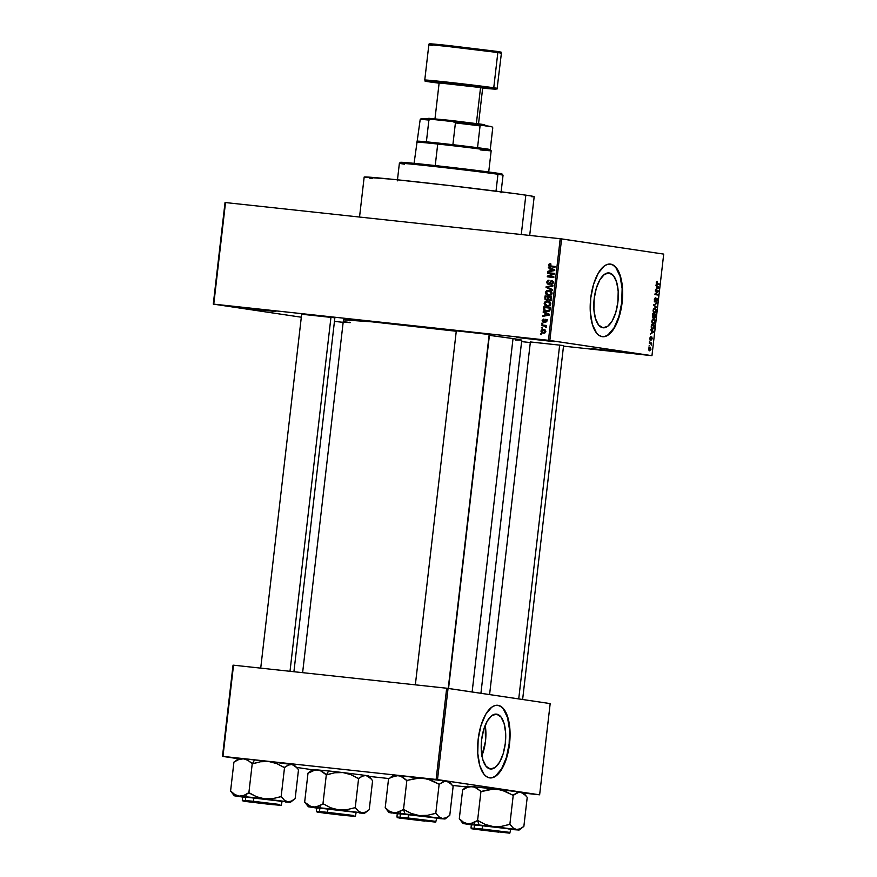 <?xml version="1.0" encoding="UTF-8"?>
<svg xmlns="http://www.w3.org/2000/svg" width="877" height="877" viewBox="0 0 877 877"><rect width="100%" height="100%" fill="white"/><g stroke="black" fill="none" stroke-linecap="round" stroke-linejoin="round"><path stroke-width="1.32" d="M516.981 337.492L554.439 341.679L516.981 337.492M238.391 307.388L275.849 311.576L238.391 307.388M350.197 322.659L343.181 322.089M591.328 348.564L628.787 352.751L591.328 348.564M481.922 755.667A27.593 11.96 96.2 0 0 485.2 725.312L485.496 741.186L481.736 756.106M496.634 714.152A27.593 11.96 -83.8 0 1 505.338 743.082A27.593 11.96 -83.8 0 1 490.506 768.986A27.593 11.96 -83.8 0 1 490.298 768.965L486.011 766.202L482.854 759.69L481.309 750.416L481.626 739.793L483.742 729.445L487.338 720.938L491.865 715.566L496.634 714.152L500.931 716.915L504.089 723.426L505.623 732.701L505.305 743.323L503.201 753.672L499.605 762.19L495.067 767.55L490.298 768.965A27.593 11.96 -83.8 0 1 481.594 740.035A27.593 11.96 -83.8 0 1 496.437 714.13A27.593 11.96 -83.8 0 1 496.634 714.152L496.634 714.152M489.728 777.888A36.527 15.841 96.2 0 0 509.208 743.367A36.527 15.841 96.2 0 0 497.665 705.283L498.037 705.327A36.527 15.841 -83.8 0 1 509.559 743.619A36.527 15.841 -83.8 0 1 489.914 777.91A36.527 15.841 -83.8 0 1 489.64 777.877L492.786 777.636L495.965 776.013L501.962 768.899L506.72 757.64L509.515 743.937L509.932 729.872L507.893 717.594L503.716 708.978L501.019 706.478L498.037 705.327L494.902 705.568L491.723 707.191L485.726 714.295L480.969 725.564L478.162 739.267L477.757 753.321L479.785 765.599L483.961 774.227L486.669 776.726L489.64 777.877A36.527 15.841 -83.8 0 1 478.129 739.585A36.527 15.841 -83.8 0 1 497.763 705.283A36.527 15.841 -83.8 0 1 498.037 705.327L497.665 705.283A36.527 15.841 96.2 0 0 497.577 705.272M609.219 272.955A27.593 11.96 -83.8 0 1 617.912 301.885A27.593 11.96 -83.8 0 1 603.08 327.79A27.593 11.96 -83.8 0 1 602.872 327.757L598.585 324.994L595.428 318.483L593.893 309.208L594.2 298.597L596.316 288.237L599.912 279.73L604.439 274.358L609.219 272.955L613.505 275.707L616.663 282.23L618.197 291.493L617.89 302.116L615.775 312.475L612.179 320.982L607.651 326.354L602.872 327.757A27.593 11.96 -83.8 0 1 594.178 298.827A27.593 11.96 -83.8 0 1 609.011 272.922A27.593 11.96 -83.8 0 1 609.219 272.955L609.219 272.955M602.313 336.691A36.527 15.841 96.2 0 0 621.782 302.159A36.527 15.841 96.2 0 0 610.239 264.076L610.611 264.12A36.527 15.841 -83.8 0 1 622.133 302.412A36.527 15.841 -83.8 0 1 602.499 336.713A36.527 15.841 -83.8 0 1 602.225 336.669L605.36 336.428L608.539 334.806L614.536 327.702L619.294 316.433L622.089 302.729L622.506 288.676L620.467 276.398L616.29 267.77L613.593 265.271L610.611 264.12L607.476 264.361L604.297 265.983L598.3 273.098L593.543 284.356L590.736 298.059L590.331 312.124L592.37 324.402L596.535 333.019L599.243 335.518L602.225 336.669A36.527 15.841 -83.8 0 1 590.703 298.377A36.527 15.841 -83.8 0 1 610.337 264.087A36.527 15.841 -83.8 0 1 610.611 264.12L610.239 264.076A36.527 15.841 96.2 0 0 610.151 264.065M301.666 314.196L334.159 317.737L302.379 314.306M488.785 334.444L455.295 330.706L488.785 334.444M530.388 341.942L562.87 345.483L531.089 342.052M529.697 235.431L534.181 196.689A85.573 1.348 -173.4 0 0 525.838 195.143L521.278 234.521L525.838 195.143A85.573 1.348 -173.4 0 0 430.421 183.37A85.573 1.348 -173.4 0 0 364.174 177.022L359.537 217.047M472.133 691.975L513.023 338.577A89.75 1.414 -173.4 0 0 489.399 335.365L513.023 338.577L472.133 691.975M344.508 319.919L372.429 321.881L456.259 331.254A89.75 1.414 -173.4 0 0 343.477 319.579L302.62 672.659M213.769 304.144L548.454 340.298L560.206 238.73L225.521 202.565L213.286 304.111L225.038 202.532L213.286 304.111L301.326 317.222L213.769 304.144L549.835 340.473L561.598 238.895L663.714 254.1L651.962 355.678L548.454 340.298L560.206 238.73L225.521 202.565L213.769 304.144M542.26 328.371L541.405 327.614L542.26 328.371M544.102 325.904L541.635 325.641L541.712 324.972L546.47 325.488L545.637 326.069L546.064 327.549L544.102 325.904L546.064 327.549L545.637 326.069L546.47 325.488L541.712 324.972L541.635 325.641L545.055 326.134M542.786 323.854L541.854 323.756L541.931 323.087L542.863 323.196L541.854 323.756L542.786 323.854M543.499 322.21L542.15 320.456L543.861 319.009L542.863 320.368L543.17 321.442L545.615 319.316L546.831 319.831L547.084 320.96L545.549 322.341L546.415 320.752L545.691 320.017L544.617 321.892L543.499 322.21L545.922 319.995L546.404 320.905L545.549 322.341L547.084 320.96L545.9 319.327L543.455 321.541L542.819 320.565L543.861 319.009L542.15 320.456L543.422 322.199M545.066 313.067L543.181 312.289L543.258 311.598L549.572 314.306L549.495 315.007L542.71 316.4L542.786 315.709L544.803 315.347L545.066 313.067L544.803 315.347L542.786 315.709L542.71 316.4L549.495 315.007L549.572 314.306L543.258 311.598L543.181 312.289L546.864 313.341L545.066 313.067M544.135 303.299L545.143 301.655L547.697 301.107L550.109 302.05L550.866 303.87L549.747 305.733L547.193 306.205L544.913 305.295L544.135 303.299L544.913 305.295L547.193 306.205L550.844 304.023L547.697 301.107L545.384 301.513L546.919 301.743L545.384 301.513L544.135 303.299L544.902 303.409L544.135 303.299M545.384 292.458L546.404 290.813L548.958 290.265L551.359 291.219L552.104 293.192L550.065 295.286L546.174 294.453L545.384 292.458L546.174 294.453L548.443 295.363L552.104 293.192L548.958 290.265L546.634 290.682L548.169 290.901L546.634 290.682L545.384 292.458L546.152 292.567L545.384 292.458M548.574 264.953L549.243 263.922L550.778 263.747L549.397 264.843L549.649 265.786L555.108 266.509L555.031 267.167L549.177 266.301L548.574 264.953L550.581 266.685L555.031 267.167L555.108 266.509L549.747 265.83L549.331 265.073L550.778 263.747L549.155 263.977L550.778 264.218L549.155 263.977L548.574 264.953L549.331 265.073L548.574 264.953M550.219 268.592L548.322 267.814L548.41 267.123L554.713 269.831L554.637 270.533L547.851 271.925L547.928 271.234L549.956 270.872L550.219 268.592L549.956 270.872L547.928 271.234L547.851 271.925L554.637 270.533L554.713 269.831L548.41 267.123L548.322 267.814L552.006 268.855L550.219 268.592M552.927 273.909L547.687 273.339L547.763 272.681L554.308 273.383L554.22 274.095L548.662 276.31L553.902 276.869L553.825 277.538L547.281 276.825L547.369 276.123L552.927 273.909L547.369 276.123L547.281 276.825L553.825 277.538L553.902 276.869L548.662 276.31L554.22 274.095L554.308 273.383L547.763 272.681L547.687 273.339L552.927 273.909M551.644 281.309L553.31 282.767L551.118 283.819L552.663 284.049L551.118 283.819L551.129 284.488L553.31 282.723L551.94 280.673L548.311 283.709L549.638 283.907L546.59 282.109L547.347 282.23L549.046 280.169L546.59 282.109L548.059 284.345L546.568 282.526L547.862 280.311L549.046 280.169L547.369 282.087L548.081 283.666L549.068 283.479L551.085 280.684L552.707 281.024L553.332 282.328L552.861 283.852L551.129 284.488L552.565 282.416L551.107 281.353L549.605 283.951L548.246 284.367L549.923 283.534L550.953 281.44L553.497 281.583M552.367 290.188L546.053 287.415L546.13 286.768L552.905 285.518L552.828 286.198L546.864 287.13L552.444 289.498L552.367 290.188L552.444 289.498L546.864 287.13L552.828 286.198L552.905 285.518L546.13 286.768L546.053 287.415L547.862 287.535L546.053 287.415L552.367 290.188M546.524 300.219L544.946 299.232L545.066 295.955L551.611 296.656L550.789 299.989L549.331 300.318L548.235 299.485L546.524 300.219L548.235 299.485L549.517 300.351L551.381 298.706L551.611 296.656L545.066 295.955L544.836 297.994L545.593 298.114L544.836 297.994L546.393 300.197M546.612 311.576L543.839 310.239L543.817 306.786L550.361 307.498L549.846 310.491L548.059 311.554L546.612 311.576L549.901 310.381L550.361 307.498L543.817 306.786L543.597 308.726L544.354 308.836L543.597 308.726C543.729 310.601 544.727 311.543 546.612 311.576L546.327 311.543M543.225 333.15L541.624 332.624L540.923 331.046L541.942 329.664L543.806 329.5L545.483 330.311L545.812 331.802L544.858 332.953L543.225 333.15L545.856 331.583L543.597 329.478L540.923 331.046L542.962 333.117M541.548 334.597L540.616 334.499L540.692 333.83L541.624 333.94L540.616 334.499L541.548 334.597M334.455 321.399L343.159 322.33L334.455 321.399M521.607 341.613L530.311 342.556L521.607 341.613M563.516 346.141L651.962 355.678L549.835 340.473L561.598 238.895L560.206 238.73L663.714 254.1L651.962 355.678L563.516 346.141M648.98 346.031L649.506 345.439L648.98 346.031M649.495 341.515L650.021 340.923L649.495 341.515M650.822 330.048L651.699 330.761L651.436 333.041L650.35 334.159L653.814 331.824L650.909 329.357L651.699 330.761L651.436 333.041L650.35 334.159L653.814 331.824L650.909 329.357L650.822 330.048M653.135 323.843L655.042 321.541L653.683 318.746L652.411 319.381L651.786 321.629L652.565 323.613L654.253 323.46L655.075 321.223L654.702 319.414L653.54 318.735L651.83 321.059L652.082 323.021L653.19 323.843M654.395 313.001L656.292 310.699L654.911 307.904L653.793 308.397L653.08 310.217L653.65 312.629L655.503 312.629L656.314 309.822L655.075 307.937L653.793 308.397L653.08 310.217L653.343 312.179L654.439 313.012M654.275 299.879L655.185 302.05L656.884 298.914L656.522 302.072L657.421 298.816L656.237 298.618L655.02 301.403L654.659 299.824L655.59 297.851L654.779 298.29L654.275 299.879L654.944 302.061L656.434 299.046L657.509 300.23L656.862 298.224L655.02 301.403L654.637 299.989L655.59 297.851L654.275 299.879M655.974 285.573L656.84 286.286L656.577 288.566L655.492 289.684L658.879 288.051L656.051 284.882L656.84 286.286L656.577 288.566L655.492 289.684L658.879 288.051L658.956 287.349L656.051 284.882L655.974 285.573M656.599 281.714L656.478 284.038L659.263 284.685L659.34 284.027L656.73 283.501L657.399 281.44L656.259 282.723L657.136 284.367L659.263 284.685L659.34 284.027L656.774 283.545L657.399 281.44L656.599 281.714L657.399 281.44M655.338 291.098L657.838 291.471L654.933 294.584L658.068 295.056L658.145 294.398L655.623 294.014L658.55 290.901L655.415 290.44L655.338 291.098L657.838 291.471L655.009 293.872L654.933 294.584L658.068 295.056L658.145 294.398L655.623 294.014L658.55 290.901L655.415 290.44L655.338 291.098M653.705 305.174L656.599 307.706L654.11 304.867L657.136 303.036L653.705 305.174L656.599 307.706L654.11 304.867L657.136 303.036L653.705 305.174M652.477 315.753L652.828 317.737L654.045 317.112L654.944 317.858L655.853 314.185L652.718 313.714L653.168 317.902L654.045 317.112L654.615 317.923L655.853 314.185L652.718 313.714L652.477 315.786M652.532 329.215L654.209 327.899L654.604 325.016L651.468 324.545L651.271 327.976L652.532 329.215L654.056 328.316L654.604 325.016L651.468 324.545L651.238 326.485L652.609 329.226M649.846 338.215L650.526 339.925L651.764 337.645L651.775 339.772L651.973 337.086L650.471 339.246L650.756 336.713L650.087 337.261L650.394 339.914L651.699 337.623L652.203 338.533L651.732 336.954L650.635 339.114L650.756 336.713L649.846 338.215M649.287 343.4L650.92 343.762L651.315 345.132L651.644 343.071L649.364 342.732L649.287 343.4L650.92 343.762L651.315 345.132L651.644 343.071L649.364 342.732L649.287 343.4M648.618 348.805L649.408 350.778L650.898 349.605L650.208 347.193L649.199 347.391L648.629 348.695L649.605 350.822L650.975 349.156L650.01 347.149L648.607 348.838M369.162 776.408L389.037 778.557L369.162 776.408M452.313 785.397L466.465 786.921L452.313 785.397M523.788 793.115L539.629 794.814L437.502 779.598L448.059 688.39L550.175 703.595L539.629 794.814L436.121 779.434L446.678 688.226L233.523 665.194L222.966 756.402L436.121 779.434L222.484 756.369L233.041 665.161L222.484 756.369L238.325 758.726L222.484 756.369L233.523 665.194L446.678 688.226L436.121 779.434L437.502 779.598L448.059 688.39L446.678 688.226L550.175 703.595L539.629 794.814L523.788 793.115M312.409 769.765L296.7 767.419L312.409 769.765M480.925 693.279L521.771 340.21A89.75 1.414 -173.4 0 0 513.023 338.577L521.64 340.112L515.49 340.002M348.268 322.297L343.652 321.673M457.005 331.013L456.303 330.903M364.295 177.11L391.778 179.215L452.916 185.935L517.2 193.916L531.528 196.042L534.093 196.744L531.736 196.733M372.517 178.579L369.283 178.075M601.841 336.636L604.987 336.395L608.167 334.762L614.163 327.658L618.921 316.4L621.716 302.686L622.133 288.632L620.094 276.354L615.917 267.737L613.22 265.227L610.239 264.076M489.267 777.833L492.414 777.592L495.593 775.97L501.589 768.866L506.347 757.596L509.142 743.893L509.559 729.828L507.52 717.561L503.343 708.934L500.646 706.434L497.665 705.283M656.434 281.999L657.366 282.109L656.434 281.999M656.292 283.611L657.191 283.709L656.292 283.611M656.314 283.699L659.34 284.027L656.314 283.699M657.958 287.25L658.956 287.349L657.958 287.25M657.958 287.952L658.879 288.051L657.958 287.952M657.18 286.56L658.583 287.7L656.599 288.358L656.818 286.516L658.583 287.7L656.972 288.39L657.18 286.56M655.393 290.561L658.55 290.901L655.393 290.561M657.772 291.537L658.463 291.613L657.772 291.537M654.998 293.948L655.623 294.014L654.998 293.948M654.987 294.047L658.145 294.398L654.987 294.047M654.691 298.421L655.558 298.509L654.691 298.421M654.33 301.326L655.02 301.403L654.33 301.326M656.336 302.083L657.509 300.23L656.336 302.083M656.128 298.816L656.774 298.882L656.128 298.816M655.886 303.595L657.059 303.716L655.886 303.595M653.771 304.582L654.637 304.681L653.771 304.582M653.705 305.13L654.571 305.229L653.705 305.13M655.689 306.917L656.676 307.016L655.689 306.917M654.856 308.572L655.93 310.655L655.218 312.168L653.365 312.223L654.472 312.344L653.08 310.228L654.856 308.572L655.81 309.329L655.755 311.401L654.659 312.355L653.562 311.565L653.672 309.417L654.856 308.572L653.749 308.452L654.812 308.561M652.707 313.845L655.853 314.185L652.707 313.845M655.24 316.191L654.056 317.2L654.637 317.255L653.858 316.531L654.472 314.646L655.404 314.788L654.637 317.255L654.099 314.602L655.404 314.788L655.24 316.191M653.003 314.426L654.11 314.591L653.244 317.244L652.499 317.167L653.244 317.244L652.433 316.476L652.641 314.383L654.11 314.591L653.365 317.244L653.003 314.426M653.606 319.403L654.681 321.486L653.968 323.01L652.115 323.065L653.222 323.185L651.83 321.07L653.606 319.403L652.499 319.283L654.406 319.875L654.494 322.243L653.409 323.196L652.313 322.396L652.411 320.248L653.606 319.403M651.754 325.268L654.154 325.619L653.847 327.724L651.447 328.426L652.62 328.557L651.304 328.119L651.885 328.173L651.381 325.224L654.154 325.619L653.255 328.48L651.699 327.91L651.754 325.268M651.447 328.426L652.62 328.557M652.806 331.725L653.814 331.824L652.806 331.725M652.817 332.427L653.727 332.526L652.817 332.427M652.039 331.035L653.442 332.175L651.458 332.832L651.666 330.991L653.442 332.175L651.83 332.865L652.039 331.035M650.065 337.305L650.723 337.382L650.065 337.305M649.857 339.191L650.416 339.246L649.857 339.191M651.381 339.969L652.203 338.533L651.381 339.969M651.118 337.557L651.699 337.623L651.118 337.557M649.353 342.83L651.644 343.071L649.353 342.83M649.934 347.807L650.657 349.09L648.717 350.055L649.66 350.164L648.936 348.871L649.934 347.807L648.958 347.698L650.449 348.092L650.493 349.671L649.66 350.164L648.969 349.474L649.879 347.796M648.717 350.055L649.66 350.164M550.613 266.027L549.747 265.83M552.378 266.959L550.361 265.227L550.942 264.24M550.394 265.83L551.655 266.827M549.715 271.541L547.928 271.234L549.715 271.541M551.688 271.136L549.956 270.872L551.688 271.136M551.984 269.053L550.12 268.077L551.984 269.053M554.692 270.039L552.784 269.721L553.99 270.16L550.745 270.73L550.953 268.899L554.878 270.105M553.99 270.16L550.953 268.899L550.745 270.73L553.99 270.16M549.484 273.536L549.55 272.944L547.763 272.681L554.297 273.46L549.55 272.944L549.484 273.536M550.449 276.573L553.891 276.946L550.449 276.573M549.079 277.022L549.155 276.387L547.369 276.123L549.166 276.387L549.079 277.022M548.311 283.709L550.043 283.973M553.124 281.528L551.754 281.32M552.74 281.703L552.181 282.701M548.531 283.589L549.32 284.422M547.763 287.009L546.13 286.768L547.763 287.009M549.945 286.658L552.828 286.132L549.945 286.658M552.422 289.695L547.851 287.678L552.422 289.695M550.153 290.506L550.745 290.539M549.506 290.353L548.958 290.265L549.506 290.353M549.145 295.396L546.174 294.453L547.807 294.573M547.774 294.529L549.331 295.461M551.096 294.99L551.841 294.858M550.877 291.219L551.534 291.361M548.87 290.923L547.193 291.142L546.152 292.534L546.568 293.85L548.322 294.683L551.205 294.76L550.054 294.584L552.093 293.225L550.92 291.767L548.87 290.923L551.337 293.115L550.054 294.584L548.542 294.705L546.152 292.534L548.87 290.923L550.657 291.197M551.49 291.339L550.942 291.23M548.542 294.705L550.076 294.935M546.799 296.81L546.864 296.218L545.066 295.955L551.611 296.733L546.864 296.218L546.799 296.81M551.315 300.614L550.405 300.241M549.331 299.649L550.909 299.89L548.662 298.969L548.816 297.029L551.534 297.347L550.778 297.237L550.635 298.388L551.403 298.498L549.495 299.671L548.662 298.969L549.353 299.649M547.347 300.164L546.788 299.583M546.744 299.495L547.577 300.285M550.493 299.386L551.282 299.945M546.59 299.55L547.697 299.046L548.048 296.941L545.757 296.7L545.571 298.618L546.59 299.55L545.604 298.783L545.757 296.7L548.816 297.062L548.048 296.941L547.906 298.246L548.662 298.355L546.59 299.55L548.026 299.77L546.514 299.539L548.3 299.813M549.495 299.671L550.438 299.276L550.778 297.237L548.816 297.029L548.662 298.969M548.903 301.348L549.495 301.37M548.257 301.184L547.697 301.107L548.257 301.184M547.895 306.237L544.913 305.295L546.557 305.415M546.514 305.371L548.07 306.292M549.835 305.832L548.651 305.744M549.627 302.061L550.285 302.192M547.61 301.765L545.406 302.357L544.968 304.089L546.02 305.218L549.079 305.81L547.292 305.547L549.945 305.591L548.794 305.426L550.844 304.056L549.32 302.291L547.61 301.765L550.087 303.946L548.794 305.426L547.292 305.547L544.902 303.376L547.61 301.765L549.408 302.028M548.629 305.744L550.592 305.689M547.292 305.547L548.827 305.777M545.538 307.641L545.604 307.06L543.817 306.786L550.35 307.575L545.604 307.06L545.538 307.641M547.27 311.62L545.823 310.754L547.281 311.62M549.145 311.225L548.081 311.127M547.993 311.116L545.132 310.48L544.507 307.531L550.285 308.189L549.517 308.079L549.386 309.241L550.142 309.351L549.386 309.241L549.145 310.173L549.945 310.283L546.7 310.918L549.079 311.225M546.7 310.918L548.925 310.447L549.517 308.079L544.507 307.531L544.727 310.195L548.224 311.149M544.573 316.016L542.786 315.709L544.573 316.016M546.546 315.61L544.803 315.347L546.546 315.61M546.842 313.527L544.968 312.552L546.842 313.527M549.55 314.514L547.643 314.196L548.849 314.635L545.593 315.205L545.812 313.374L549.726 314.591M548.849 314.635L545.812 313.374L545.593 315.205L548.849 314.635M544.727 321.727L543.455 321.541L544.727 321.727M544.825 321.552L543.915 321.42L544.825 321.552M545.121 320.927L544.244 320.796L545.121 320.927M546.042 321.059L547.687 319.59M546.733 321.848L545.538 321.673L546.733 321.848M547.073 321.004L546.404 320.905L547.073 321.004M547.007 320.16L545.922 319.995L547.007 320.16M545.297 322.484L543.937 320.719M543.97 321.377L544.464 322.166M542.863 323.229L541.931 323.087L542.863 323.229M543.433 325.827L543.499 325.246L541.712 324.972L546.459 325.564L543.499 325.246L543.433 325.827M546.185 327.406L545.406 327.285L546.185 327.406M546.393 326.946L545.549 326.814L546.393 326.946M542.337 327.757L541.405 327.614L542.337 327.757M543.411 330.125L544.65 329.719M543.937 333.172L542.984 332.449L544.76 332.712M544.979 329.708L543.367 330.158M542.852 332.219L544.178 333.26M544.716 332.712L543.258 332.493L545.856 331.583L544.628 330.465L543.532 330.136L545.176 331.484L543.258 332.493L541.602 331.133L543.532 330.136L545.319 330.399M543.258 332.493L544.858 332.734M541.613 333.973L540.692 333.83L541.613 333.973M543.532 330.136L541.613 331.057L542.973 332.449M501.008 192.852L503.047 175.236A52.181 0.822 -173.4 0 0 497.961 174.282A52.181 0.822 6.6 0 1 503.036 175.225L502.126 174.063A51.129 0.8 -173.4 0 0 497.138 173.153L497.961 174.282L496.009 191.142L497.961 174.282A52.181 0.822 -173.4 0 0 439.772 167.112A52.181 0.822 -173.4 0 0 399.386 163.243A52.181 0.822 6.6 0 1 440.177 167.156A52.181 0.822 6.6 0 1 497.961 174.282L497.138 173.153L500.668 174.095M405.525 163.254L403.595 162.958M400.614 162.377L438.741 165.961L497.138 173.153A51.129 0.8 -173.4 0 0 440.517 166.159A51.129 0.8 -173.4 0 0 400.548 162.311L399.386 163.232A52.181 0.822 6.6 0 0 404.472 164.185M396.251 812.727L404.889 813.933L403.584 809.526L398.607 812.08L393.872 812.815L389.421 811.236L385.2 807.816L388.555 778.798L393.444 776.233L398.191 775.498L402.631 777.066L406.851 780.486L403.497 809.515L396.251 812.727M424.15 821.025L398.914 817.846L424.15 821.025M436.505 818.044L408.496 814.47L408.09 818L396.908 816.991L408.09 818L408.496 814.47L397.314 813.461L396.908 816.991L397.654 817.748L424.775 821.113L399.331 818.033L408.287 818.658L408.09 818L433.742 821.398M394.672 775.487L400.46 776.002L406.632 780.464L419.316 778.052L427.516 779.006L439.147 784.268L435.781 813.286L427.428 815.336L419.162 815.544L411.214 813.45L403.497 809.515L406.851 780.486L415.216 778.436L423.481 778.228L446.623 781.155L450 782.843L453.135 786.351L449.78 815.369L445.944 817.846L442.304 818.471L438.928 816.794L435.781 813.286L439.147 784.268L444.814 781.199L448.772 781.692M437.842 818.153L442.49 818.592M398.279 813.911L389.563 812.475L404.889 813.933L445.056 818.997L449.78 815.369L453.135 786.351L449.375 781.659L446.623 781.155L451.534 784.411M390.55 777.395L393.291 775.18L423.481 778.228L431.429 780.322L439.311 784.29L442.984 781.791L446.623 781.155L398.191 775.498L391.098 777.34L388.555 778.798L385.2 807.816L389.98 812.442M391.712 813.012L388.971 812.508L393.872 812.815L389.421 811.236L385.42 807.838L386.801 809.756M448.761 816.059L445.944 817.846L442.304 818.471L444.968 819.008L436.669 818.329M425.115 820.532L434.367 821.179L408.09 818L408.287 818.658L435.409 822.111L397.654 817.66L435.737 822.1L436.702 818.022L397.347 813.483M397.928 813.615L401.249 814.108M433.951 817.857L435.584 817.989M440.144 818.669L445.056 818.997M435.957 813.308L427.428 815.336L419.162 815.544L442.304 818.471L438.928 816.794L435.957 813.308M403.88 809.559L404.889 813.933L419.162 815.544L411.214 813.45L403.88 809.559M431.791 821.606L400.986 818.088L431.791 821.606M448.235 688.412L489.18 334.51L448.235 688.412M273.799 804.395L246.349 801.381L273.799 804.395M290.002 671.289L330.958 317.299L290.002 671.289M502.543 832.098L475.06 829.127L502.543 832.098M559.669 345.034L518.724 698.914L559.669 345.034M351.337 815.851L320.434 812.42L351.337 815.851M421.552 118.592L431.539 119.294L428.897 120.061A36.527 0.57 -173.4 0 0 420.204 119.436A36.527 0.57 6.6 0 1 428.897 120.061L426.386 141.833A36.527 0.57 -173.4 0 0 417.693 141.186A36.527 0.57 6.6 0 1 426.386 141.833L438.292 143.061A36.527 0.57 -173.4 0 0 426.386 141.833L428.897 120.061L431.539 119.294L453.014 121.618L455.415 122.923L452.894 144.694A36.527 0.57 -173.4 0 0 438.292 143.061L452.894 144.694A36.527 0.57 6.6 0 1 477.537 147.687L490.232 149.572A36.527 0.57 -173.4 0 0 477.537 147.687A36.527 0.57 -173.4 0 0 452.894 144.694L455.415 122.923A36.527 0.57 6.6 0 1 480.059 125.915L481.374 125.06L491.668 126.595L492.753 127.812L490.232 149.572A36.527 0.57 -173.4 0 0 490.232 149.572A36.527 0.57 6.6 0 1 490.254 149.594L492.775 127.823L490.232 149.572L491.164 150.745A37.568 0.592 -173.4 0 0 437.722 144.036L438.292 143.061L437.722 144.036A37.568 0.592 -173.4 0 0 416.531 142.118A37.568 0.592 6.6 0 1 437.722 144.036L435.233 165.567L437.722 144.036A37.568 0.592 6.6 0 1 491.164 150.745A37.568 0.592 6.6 0 1 480.234 149.901M481.561 148.958L480.355 148.849M427.658 142.754L417.704 141.219M420.226 119.447A36.527 0.57 6.6 0 1 420.215 119.425L421.366 118.505A35.486 0.559 -173.4 0 1 431.539 119.294L453.014 121.618A35.486 0.559 -173.4 0 1 481.374 125.06L480.059 125.915L477.537 147.687L480.059 125.915A36.527 0.57 -173.4 0 0 455.415 122.923L453.014 121.618L491.854 126.672A35.486 0.559 -173.4 0 0 491.668 126.595L492.753 127.812A36.527 0.57 -173.4 0 0 492.753 127.812A36.527 0.57 6.6 0 1 492.764 127.823L491.854 126.661M440.068 83.315L429.138 81.846A1.041 0.943 -81.5 0 0 429.138 81.846A1.041 0.943 98.5 0 1 429.072 81.835A1.041 0.943 -81.5 0 0 429.105 81.846C423.405 81.046 422.374 80.498 445.702 83.008L492.71 88.709A1.041 0.943 -81.5 0 0 493.762 87.777L497.84 52.532L449.452 46.667C425.444 44.08 426.507 44.639 432.405 45.461L428.842 44.804C428.546 43.927 429.489 43.631 431.67 43.905L497.062 51.403A1.041 0.943 -81.5 0 0 497.029 51.403L450.011 45.703C426.693 43.181 427.724 43.729 433.457 44.53M430.048 43.927L497.029 51.403C504.143 52.773 499.638 51.546 501.403 53.201L497.062 89.026L482.646 88.237L492.71 88.709A1.041 0.943 98.5 0 0 493.762 87.777A36.527 0.57 6.6 0 1 497.325 88.445L493.762 87.777L497.84 52.532L501.403 53.201A36.527 0.57 -173.4 0 0 497.84 52.532A1.041 0.943 -81.5 0 0 497.062 51.403A1.041 0.943 98.5 0 1 497.84 52.532A36.527 0.57 -173.4 0 0 457.114 47.511A36.527 0.57 -173.4 0 0 428.842 44.804L424.764 80.048A36.527 0.57 6.6 0 1 453.036 82.756A36.527 0.57 6.6 0 1 493.762 87.777L445.373 81.912C421.366 79.325 422.429 79.884 428.327 80.706A36.527 0.57 6.6 0 1 424.764 80.048C426.496 81.693 422.166 80.52 429.105 81.846L472.637 86.099L495.768 89.224L482.065 88.171M484.433 124.83L481.966 124.282L482.668 125.247L481.966 124.282L450.767 120.434L428.743 118.307L427.592 119.228M482.471 87.821L480.563 87.404L476.375 123.514L480.563 87.404L439.158 82.756L434.959 119.042M478.502 124.074L482.701 87.799L441.295 83.162M432.12 44.321L430.41 44.025M498.366 51.6L500.076 51.907M500.438 52.006L498.487 51.995M485.628 125.948L484.718 124.786L479.127 123.876L428.776 118.351M439.103 83.194L429.138 81.846A1.041 0.943 98.5 0 1 429.105 81.846L439.103 83.194M240.046 758.78L243.554 758.791L238.818 759.526L233.929 762.091L230.574 791.109L233.929 762.091L238.818 759.526L243.554 758.791L248.005 760.359L252.609 763.823L260.59 761.74L268.855 761.521L254.582 759.921L252.313 763.79L254.582 759.921L268.855 761.521L276.803 763.615L284.521 767.561L281.155 796.579L272.802 798.629L264.536 798.837L256.588 796.744L248.651 792.786L243.981 795.373L239.246 796.108L234.795 794.54L230.574 791.109L235.354 795.735M283.216 801.446L287.864 801.885M269.513 804.319L244.277 801.139L269.513 804.319M270.489 803.825L279.741 804.483L253.464 801.293L253.661 801.951L280.783 805.404L246.634 801.6L270.138 804.406L244.705 801.326L253.661 801.951L253.464 801.293L279.116 804.691M270.149 804.406L281.276 805.349L282.076 801.315L253.87 797.763L253.464 801.293L253.87 797.763L242.71 796.776L242.282 800.284L253.464 801.293L242.282 800.284L243.028 801.041L270.149 804.406M243.653 797.204L234.937 795.768L250.263 797.226L290.419 802.291L295.154 798.662L298.509 769.644L295.154 798.662L291.317 801.139L287.678 801.764L284.291 800.087L281.155 796.579L284.521 767.561L288.347 765.084L291.997 764.448L295.374 766.136L298.509 769.644L294.146 764.985M235.924 760.688L238.654 758.473L254.582 759.921L243.554 758.791L248.005 760.359L252.225 763.779L248.871 792.808L252.225 763.779L260.59 761.74L268.855 761.521L294.266 764.832L291.997 764.448L296.908 767.704M242.644 797.072L234.334 795.801L239.246 796.108L264.536 798.837L256.588 796.744L249.254 792.852L243.981 795.373L239.246 796.108L234.795 794.54L230.794 791.131L232.175 793.049M294.124 799.353L291.317 801.139L287.678 801.764L290.342 802.302L285.518 801.962L290.419 802.291M279.325 801.15L280.958 801.293M281.879 801.337L242.688 796.754M243.302 796.908L246.623 797.401M281.331 796.601L272.802 798.629L264.536 798.837L287.678 801.764L284.291 800.087L281.331 796.601M284.126 767.518L288.347 765.084L291.997 764.448L268.855 761.521L276.803 763.615L284.126 767.518M470.335 823.755L478.974 824.972L477.658 820.554L472.692 823.108L467.956 823.843L463.505 822.275L459.285 818.855L462.639 789.837L467.529 787.272L472.264 786.526L476.715 788.105L480.936 791.525L477.581 820.543L470.335 823.755M498.224 832.054L472.988 828.875L498.224 832.054M510.589 829.072L482.58 825.509L482.175 829.028L470.993 828.02L482.175 829.028L482.58 825.509L471.398 824.501L470.993 828.02L471.738 828.787L498.86 832.152L473.416 829.061L482.372 829.697L482.175 829.028L507.827 832.437M468.757 786.516L474.545 787.042L481.32 791.569L493.389 789.081L501.6 790.034L513.231 795.296L509.866 824.314L501.512 826.364L493.247 826.572L485.299 824.49L477.581 820.543L480.936 791.525L489.3 789.475L497.566 789.267L520.708 792.194L524.084 793.871L527.22 797.379L523.865 826.408L520.028 828.875L516.389 829.51L513.001 827.833L509.866 824.314L513.231 795.296L518.899 792.227L522.856 792.731M511.927 829.182L516.575 829.62M472.363 824.939L463.648 823.503L478.974 824.972L519.129 830.026L523.865 826.408L527.22 797.379L523.448 792.698L520.708 792.194L525.619 795.439M464.635 788.423L462.804 789.859M462.859 789.848L467.529 787.272L472.264 786.526L497.566 789.267L467.364 786.209L462.639 789.837L459.285 818.855L464.065 823.481M471.366 824.808L463.045 823.536L467.956 823.843L463.505 822.275L459.504 818.877L460.885 820.795M522.835 827.088L520.028 828.875L516.389 829.51L519.052 830.048L510.754 829.368M499.199 831.571L508.452 832.218L482.175 829.028L482.372 829.697L509.493 833.15L471.727 828.688L509.822 833.139L510.787 829.05L471.42 824.512M472.012 824.643L475.334 825.136M508.035 828.897L509.669 829.028M514.229 829.708L519.129 830.026M510.041 824.347L501.512 826.364L493.247 826.572L516.389 829.51L513.001 827.833L510.041 824.347M477.965 820.587L478.974 824.972L493.247 826.572L485.299 824.49L477.965 820.587M520.708 792.194L497.566 789.267L505.514 791.361L512.837 795.253L517.057 792.819L520.708 792.194M314.119 769.809L312.782 769.535L308.013 773.13L304.659 802.148L308.013 773.13L312.903 770.565L317.638 769.82L322.089 771.398L326.693 774.862L334.663 772.769L342.929 772.56L328.667 770.949L326.397 774.829L328.667 770.949L342.929 772.56L350.877 774.654L358.594 778.59L355.24 807.618L346.886 809.657L338.621 809.877L330.673 807.783L323.339 803.88L315.698 807.048L311.05 806.632L304.659 802.148L309.428 806.774M357.301 812.475L361.949 812.913M343.598 815.347L318.362 812.168L343.598 815.347M344.562 814.865L353.815 815.511L327.549 812.321L327.746 812.99L354.867 816.443L323.251 812.968L344.222 815.446L318.779 812.354L327.746 812.99L327.549 812.321L353.19 815.731M355.963 812.365L316.772 807.794L316.356 811.313L327.549 812.321L316.356 811.313L317.112 812.08L344.233 815.446L355.36 816.388L356.161 812.343L327.954 808.802L327.549 812.321L327.954 808.802L316.794 807.816M317.737 808.232L308.507 806.796L324.347 808.265L364.503 813.319L369.228 809.701L372.593 780.673L369.228 809.701L365.402 812.168L361.762 812.804L358.375 811.126L355.24 807.618L358.594 778.59L362.431 776.112L366.071 775.487L369.458 777.165L372.593 780.673L368.822 775.992L366.071 775.487L368.219 776.024M310.009 771.716L308.178 773.152M311.171 807.333L338.621 809.877L330.673 807.783L323.339 803.88L318.066 806.401L313.319 807.136L308.879 805.568L304.878 802.17L306.259 804.088M308.233 773.141L315.26 769.918L328.667 770.949L312.738 769.502L319.919 770.335L326.31 774.819L322.955 803.836L326.31 774.819L334.663 772.769L342.929 772.56L366.071 775.487L370.982 778.732M368.208 810.381L365.402 812.168L361.762 812.804L364.426 813.341L359.603 813.001L364.503 813.319M353.409 812.19L355.042 812.321M317.386 807.936L320.708 808.43M355.404 807.64L346.886 809.657L338.621 809.877L361.762 812.804L358.375 811.126L355.404 807.64M358.211 778.546L362.431 776.112L366.071 775.487L342.929 772.56L350.877 774.654L358.211 778.546M349.364 320.774L349.484 319.765M550.35 265.994L552.148 266.257M549.43 299.671L551.227 299.934M544.299 325.926L546.086 326.2M397.347 180.859L399.386 163.243M400.745 811.082L400.46 813.461M388.971 812.508L386.45 809.328M400.065 816.926L400.438 813.659M415.347 684.838L456.325 330.717M448.542 688.456L489.498 334.554M301.688 314.01L260.721 668.131M246.108 794.376L245.834 796.765M245.812 796.952L245.439 800.219M334.861 317.847L293.916 671.716M563.571 345.593L522.626 699.495M530.399 341.756L489.585 694.573M474.819 822.122L474.545 824.501M474.523 824.687L474.15 827.965M319.524 811.258L319.897 807.98M319.919 807.794L320.193 805.415M420.204 119.436L414.076 163.341M488.708 171.98L491.175 150.756M234.334 795.801L231.824 792.622M463.045 823.536L460.535 820.357M308.419 806.829L305.898 803.65"/></g></svg>
